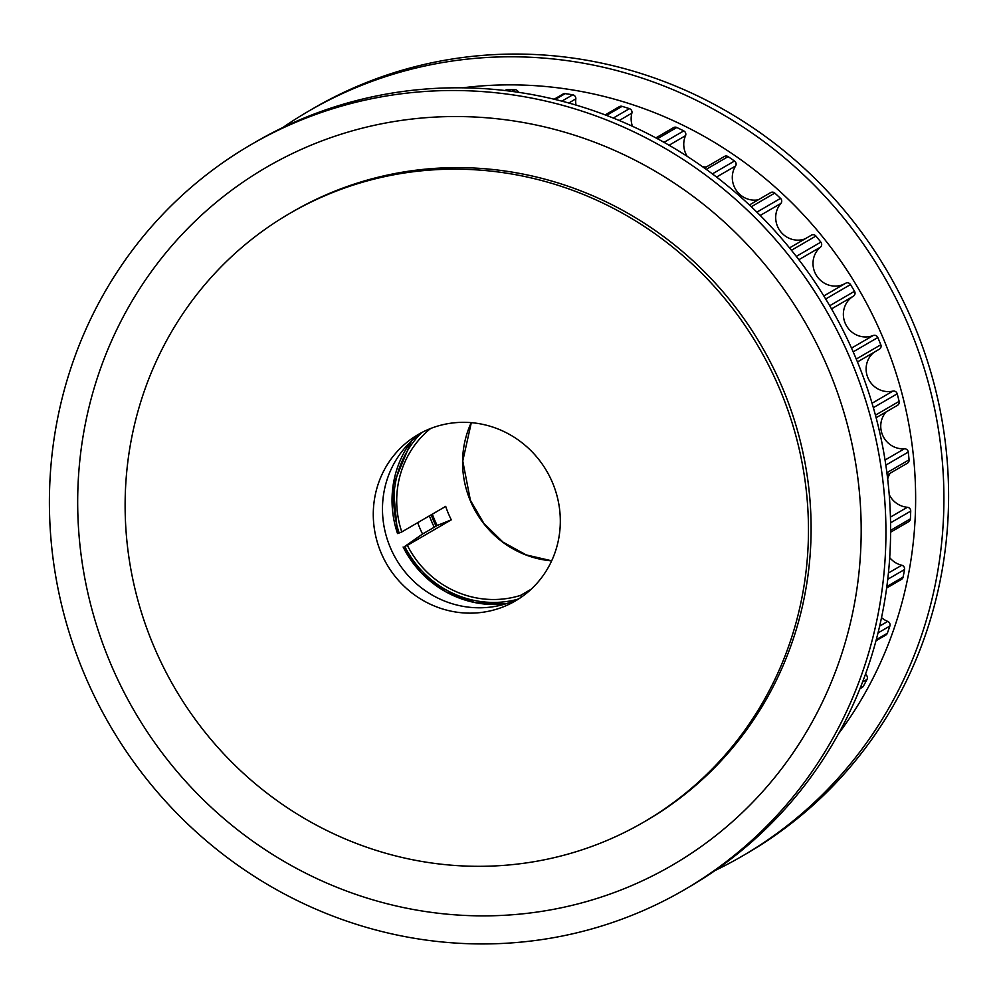 <?xml version="1.0" encoding="UTF-8"?>
<svg xmlns="http://www.w3.org/2000/svg" width="998" height="998" viewBox="0 0 998 998"><rect width="100%" height="100%" fill="white"/><g stroke="black" fill="none" stroke-linecap="round" stroke-linejoin="round"><path stroke-width="1.5" d="M417.7 522.678A112.15 107.697 -120.2 0 0 419.534 527.393A112.15 107.697 -120.2 0 0 422.553 534.03L437.186 525.509L451.283 519.821L407.371 545.37A96.369 92.54 59.8 0 0 520.619 595.369L531.111 589.269M423.015 431.909A96.369 92.54 -120.2 0 0 405.699 446.967A96.369 92.54 -120.2 0 0 390.106 547.029A96.369 92.54 -120.2 0 0 498.114 605.823A96.369 92.54 -120.2 0 0 519.771 598.214M429.402 515.866A112.15 107.697 -120.2 0 0 431.248 520.582A112.15 107.697 -120.2 0 0 434.255 527.218M380.912 552.381A96.369 92.54 -120.2 0 0 515.255 601.033A96.369 92.54 -120.2 0 0 552.68 483.094A96.369 92.54 -120.2 0 0 418.337 434.442A96.369 92.54 -120.2 0 0 380.912 552.381M780.586 391.166A352.069 338.085 -120.2 0 0 289.757 213.422A352.069 338.085 -120.2 0 0 153.006 644.309A352.069 338.085 -120.2 0 0 643.835 822.053A352.069 338.085 -120.2 0 0 780.586 391.166M865.403 674.423A22.093 21.22 -120.2 0 0 865.565 674.511A3.643 3.493 59.8 0 1 867.013 679.401A398.813 382.97 59.8 0 1 863.432 686.125A3.643 3.493 59.8 0 1 862.16 687.422L859.939 688.72M881.521 617.625A22.093 21.22 -120.2 0 0 887.721 621.405A3.643 3.493 59.8 0 1 889.867 626.045A398.813 382.97 59.8 0 1 887.322 633.268A3.643 3.493 59.8 0 1 885.837 635.052L875.982 640.791M889.705 557.633A22.093 21.22 -120.2 0 0 901.755 565.242A3.643 3.493 59.8 0 1 904.55 569.521A398.813 382.97 59.8 0 1 903.103 577.094A3.643 3.493 59.8 0 1 901.468 579.389L886.636 588.022M889.206 494.609A22.093 21.22 -120.2 0 0 907.357 507.271A3.643 3.493 59.8 0 1 910.725 511.101A398.813 382.97 59.8 0 1 910.401 518.848A3.643 3.493 59.8 0 1 908.704 521.68L890.603 532.208M886.074 411.949A22.093 21.22 -120.2 0 0 883.13 436.301A22.093 21.22 -120.2 0 0 904.388 448.788A3.643 3.493 59.8 0 1 908.255 452.094A398.813 382.97 59.8 0 1 909.078 459.829A3.643 3.493 59.8 0 1 907.382 463.209L887.185 474.961M873.936 352.369A22.093 21.22 -120.2 0 0 868.447 378.966A22.093 21.22 -120.2 0 0 892.911 391.104A3.643 3.493 59.8 0 1 897.202 393.798A398.813 382.97 59.8 0 1 899.136 401.371A3.643 3.493 59.8 0 1 897.539 405.275L876.119 417.738M845.693 283.232L823.824 295.957L845.68 283.245A3.643 3.493 59.8 0 1 845.693 283.232A3.643 3.493 59.8 0 1 850.508 284.555A398.813 382.97 59.8 0 1 854.538 291.291A3.643 3.493 59.8 0 1 853.39 296.169A22.093 21.22 -120.2 0 0 845.805 324.537A22.093 21.22 -120.2 0 0 873.2 335.515A3.643 3.493 59.8 0 1 877.816 337.536A398.813 382.97 59.8 0 1 879.338 341.141A398.813 382.97 59.8 0 1 880.822 344.772A3.643 3.493 59.8 0 1 879.388 349.188L857.457 361.95M789.53 247.903L811.424 235.166A3.643 3.493 59.8 0 1 815.915 236.039A398.813 382.97 59.8 0 1 820.855 242.127A3.643 3.493 59.8 0 1 820.456 247.155A22.093 21.22 -120.2 0 0 817.038 276.371A22.093 21.22 -120.2 0 0 845.418 283.395M749.398 204.977L770.681 192.589A3.643 3.493 59.8 0 1 774.797 193.076A398.813 382.97 59.8 0 1 780.548 198.377A3.643 3.493 59.8 0 1 780.885 203.43A22.093 21.22 -120.2 0 0 779.663 230.313A22.093 21.22 -120.2 0 0 805.012 238.896M704.451 168.076L724.386 156.474A3.643 3.493 59.8 0 1 728.078 156.624A398.813 382.97 59.8 0 1 734.503 161.015A3.643 3.493 59.8 0 1 735.576 165.992A22.093 21.22 -120.2 0 0 736.187 190.206A22.093 21.22 -120.2 0 0 758.293 199.8M655.886 137.899L673.563 127.607A3.643 3.493 59.8 0 1 676.794 127.495A398.813 382.97 59.8 0 1 683.755 130.888A3.643 3.493 59.8 0 1 685.539 135.666A22.093 21.22 -120.2 0 0 687.16 156.312M605.187 114.907L619.359 106.649A3.643 3.493 59.8 0 1 622.091 106.349A398.813 382.97 59.8 0 1 629.439 108.657A3.643 3.493 59.8 0 1 631.884 113.136A22.093 21.22 -120.2 0 0 632.445 126.284M554.127 99.226L562.984 94.062A3.643 3.493 59.8 0 1 565.205 93.637A398.813 382.97 59.8 0 1 572.752 94.822A3.643 3.493 59.8 0 1 575.821 98.902A22.093 21.22 -120.2 0 0 575.996 105.077M505.013 90.531L505.699 90.132A3.643 3.493 59.8 0 1 507.383 89.67A398.813 382.97 59.8 0 1 514.993 89.695A3.643 3.493 59.8 0 1 518.436 92.303M702.542 166.716A22.093 21.22 -120.2 0 0 706.31 166.99M890.179 473.214A22.093 21.22 -120.2 0 0 887.671 478.965M432.334 514.157A112.15 107.697 -120.2 0 0 434.18 518.885A112.15 107.697 -120.2 0 0 437.186 525.509M451.283 519.821A96.369 92.54 59.8 0 1 448.239 513.209A96.369 92.54 59.8 0 1 445.694 506.385L401.782 531.934A96.369 92.54 59.8 0 1 430.575 428.529M401.782 531.934L399.15 532.994A99.301 95.359 59.8 0 1 420.906 433.344M397.528 533.556L393.125 485.253L411.313 441.191A101.721 97.679 59.8 0 0 397.528 533.556L399.15 532.994M520.619 595.369L521.355 597.141M517.475 599.336A99.301 95.359 59.8 0 1 404.751 546.43L407.371 545.37M404.751 546.43L422.553 534.03M403.142 547.029A101.721 97.679 59.8 0 0 505.911 603.802L475.248 602.655L446.094 591.989L421.243 572.827L403.117 546.991M282.871 127.519A430.974 413.871 59.8 0 1 308.918 110.978L313.609 108.246A430.974 413.871 59.8 0 1 914.455 325.822A430.974 413.871 59.8 0 1 747.065 853.29L742.375 856.022A430.974 413.871 59.8 0 1 715.129 870.481M308.918 110.978A430.974 413.871 59.8 0 1 909.777 328.554A430.974 413.871 59.8 0 1 742.375 856.022M462.585 87.824A403.666 387.636 59.8 0 1 883.667 339.395A403.666 387.636 59.8 0 1 838.445 733.879M643.835 822.053L646.479 820.518A352.069 338.085 -120.2 0 0 783.218 389.632A352.069 338.085 -120.2 0 0 292.389 211.888L289.757 213.422M83.545 672.178A430.974 413.871 -120.2 0 0 684.391 889.754A430.974 413.871 -120.2 0 0 851.793 362.286A430.974 413.871 -120.2 0 0 250.935 144.71A430.974 413.871 -120.2 0 0 83.545 672.178M109.655 661.325A403.666 387.636 -120.2 0 0 624.449 888.594A403.666 387.636 -120.2 0 0 829.213 371.081A403.666 387.636 -120.2 0 0 314.42 143.812A403.666 387.636 -120.2 0 0 109.655 661.325M684.391 889.754L689.082 887.022A430.974 413.871 -120.2 0 0 856.471 359.554A430.974 413.871 -120.2 0 0 255.625 141.978L250.935 144.71M867.013 679.401L862.596 681.983M889.867 626.045L878.015 632.944M904.55 569.521L887.733 579.302M910.725 511.101L890.553 522.84M908.255 452.094L885.837 465.13M897.202 393.798L873.35 407.671M880.822 344.772L856.259 359.055M853.39 296.169L831.534 308.893M820.456 247.155L798.862 259.705M780.885 203.43L760.214 215.456M735.576 165.992L716.552 177.058M685.539 135.666L669.084 145.234M631.884 113.136L619.247 120.496M575.821 98.902L568.773 103.006M507.383 89.67L505.761 90.618M514.993 89.695L512.036 91.404M565.205 93.637L555.175 99.476M572.752 94.822L561.874 101.147M622.091 106.349L606.522 115.406M629.439 108.657L613.283 118.051M676.794 127.495L657.47 138.747M683.755 130.888L664.032 142.352M728.078 156.624L706.222 169.348M734.503 161.015L712.372 173.889M774.797 193.076L751.294 206.761M780.548 198.377L756.871 212.15M815.915 236.039L791.451 250.273M820.855 242.127L796.317 256.399M850.508 284.555L825.683 299.001M854.538 291.291L829.7 305.737M873.2 335.515L851.519 348.115M877.816 337.536L853.19 351.857M892.911 391.104L872.052 403.242M899.136 401.371L875.433 415.156M904.388 448.788L885.051 460.028M909.078 459.829L886.898 472.728M907.357 507.271L890.428 517.114M910.401 518.848L890.615 530.362M901.755 565.242L888.42 573.002M903.103 577.094L886.835 586.55M887.721 621.405L879.65 626.108M887.322 633.268L876.281 639.693M863.432 686.125L860.239 687.971M551.644 560.876A96.369 92.54 59.8 0 1 470.208 500.435A96.369 92.54 59.8 0 1 471.231 422.653M436.076 526.158A117.003 112.35 59.8 0 1 432.783 518.923A117.003 112.35 59.8 0 1 431.161 514.843M471.318 422.653L462.76 461.039L470.395 500.285L483.905 523.439L503.017 542.139L526.208 554.913L551.682 560.801"/></g></svg>
